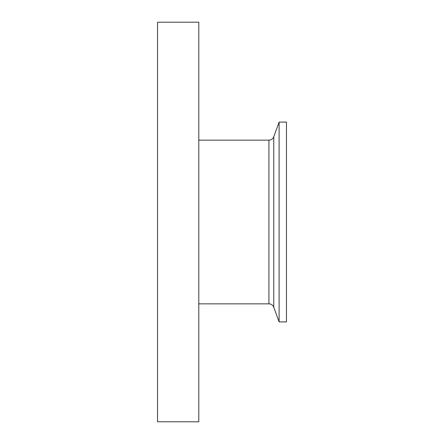 <?xml version="1.0" encoding="UTF-8"?>
<svg xmlns="http://www.w3.org/2000/svg" width="444" height="444" viewBox="0 0 444 444"><rect width="100%" height="100%" fill="white"/><g stroke="black" fill="none" stroke-linecap="round" stroke-linejoin="round"><path stroke-width="0.67" d="M286.452 122.1L286.452 321.9L279.104 321.9L279.104 122.1L286.452 122.1M268.925 303.851A5.156 5.156 0 0 1 273.77 307.248L273.77 136.752C272.866 138.9 271.251 140.032 268.925 140.149L268.925 303.851L198.795 303.851M157.548 22.2L157.548 421.8L198.795 421.8L198.795 22.2L157.548 22.2M198.795 140.149L268.925 140.149M273.77 307.248L279.104 321.9M273.77 136.752L279.104 122.1"/></g></svg>
